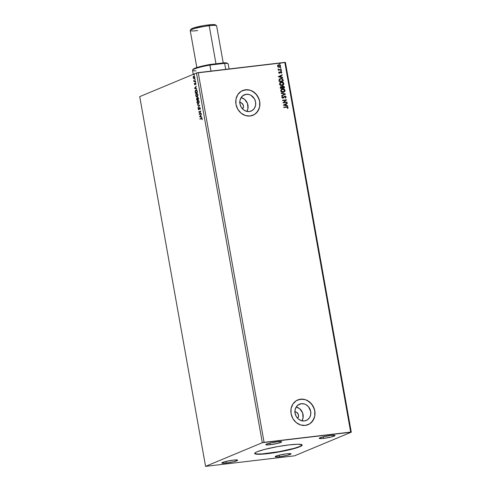 <?xml version="1.0" encoding="UTF-8"?>
<svg xmlns="http://www.w3.org/2000/svg" width="491" height="491" viewBox="0 0 491 491"><rect width="100%" height="100%" fill="white"/><g stroke="black" fill="none" stroke-linecap="round" stroke-linejoin="round"><path stroke-width="0.74" d="M254.682 453.359A24.127 2.75 169.9 0 0 267.957 453.346L268.006 453.61A24.127 2.75 -10.1 0 1 254.676 453.5A24.127 2.75 -10.1 0 1 288.849 444.926L297.681 444.245L301.971 444.754L301.885 445.589L300.695 446.325L292.348 449.087L281.625 451.475L268.006 453.61L257.898 454.279L254.688 453.543L255.455 452.592L257.075 451.794L264.514 449.449L277.556 446.626L288.849 444.926A24.127 2.75 -10.1 0 1 302.18 445.036A24.127 2.75 -10.1 0 1 268.006 453.61L267.957 453.346A24.127 2.75 169.9 0 0 302.131 444.907M301.345 403.694L297.841 405.155L301.345 403.694L304.451 403.995L305.942 404.633L308.52 406.763L310.686 411.397L310.68 414.766L309.49 417.767L307.286 419.94L304.42 420.947A8.82 7.795 -112.6 0 1 295.324 414.294A8.82 7.795 -112.6 0 1 299.492 404.179A8.82 7.795 -112.6 0 1 301.345 403.694A8.82 7.795 -112.6 0 1 310.441 410.347A8.82 7.795 -112.6 0 1 306.274 420.462A8.82 7.795 -112.6 0 1 304.42 420.947L301.314 420.646L298.448 419.075L296.257 416.472L295.079 413.244L295.085 409.875L296.276 406.873L298.473 404.707L301.345 403.694M246.23 94.29L242.726 95.751L246.23 94.29L249.336 94.591L250.827 95.229L254.393 98.759L255.572 101.993L255.565 105.362L254.375 108.364L252.178 110.53L249.305 111.543A8.82 7.795 -112.6 0 1 240.209 104.89A8.82 7.795 -112.6 0 1 244.377 94.775A8.82 7.795 -112.6 0 1 246.23 94.29A8.82 7.795 -112.6 0 1 255.326 100.943A8.82 7.795 -112.6 0 1 251.159 111.058A8.82 7.795 -112.6 0 1 249.305 111.543L246.2 111.242L243.34 109.671L241.149 107.069L239.964 103.84L239.97 100.471L241.161 97.47L243.364 95.297L246.23 94.29M252.982 115.268A13.404 11.845 -112.6 0 1 250.165 116.005L254.522 114.464L257.867 111.169L259.678 106.615L259.69 101.49L257.892 96.58L254.565 92.627L250.207 90.24L245.494 89.779A13.404 11.845 -112.6 0 1 259.309 99.888A13.404 11.845 -112.6 0 1 252.982 115.268L252.926 115.287A13.404 11.845 67.4 0 0 259.254 99.906A13.404 11.845 67.4 0 0 245.432 89.804A13.404 11.845 67.4 0 0 242.628 90.534L242.671 90.516A13.404 11.845 -112.6 0 1 245.494 89.779L241.13 91.32L237.785 94.616L235.975 99.17L235.962 104.295L237.761 109.205L241.093 113.157L245.445 115.545L250.165 116.005A13.404 11.845 -112.6 0 1 236.343 105.896A13.404 11.845 -112.6 0 1 242.671 90.516M308.096 424.672A13.404 11.845 -112.6 0 1 305.273 425.409L309.637 423.874L312.976 420.572L314.792 416.018L314.799 410.893L313.006 405.983L309.674 402.031L305.322 399.649L300.602 399.189A13.404 11.845 -112.6 0 1 314.424 409.291A13.404 11.845 -112.6 0 1 308.096 424.672L308.035 424.697A13.404 11.845 67.4 0 0 314.363 409.31A13.404 11.845 67.4 0 0 300.547 399.208A13.404 11.845 67.4 0 0 297.742 399.944L297.785 399.926A13.404 11.845 -112.6 0 1 300.602 399.189L296.245 400.724L292.9 404.019L291.089 408.573L291.077 413.698L292.875 418.608L296.202 422.561L300.56 424.948L305.273 425.409A13.404 11.845 -112.6 0 1 291.458 415.3A13.404 11.845 -112.6 0 1 297.785 399.926M323.643 438.389A8.04 0.914 -10.1 0 1 319.199 438.353A8.04 0.914 -10.1 0 1 330.59 435.492L334.966 435.437L334.236 436.1L331.106 437.045L323.643 438.389L320.273 438.61L319.211 438.273L323.127 436.837L330.59 435.492A8.04 0.914 -10.1 0 1 335.034 435.529A8.04 0.914 -10.1 0 1 323.643 438.389L323.36 436.781L323.643 438.389M226.265 463.038A8.04 0.914 -10.1 0 1 221.822 463.001A8.04 0.914 -10.1 0 1 233.213 460.141L236.582 459.92L237.644 460.257L233.728 461.693L226.265 463.038L222.896 463.258L221.834 462.921L225.75 461.485L233.213 460.141A8.04 0.914 -10.1 0 1 237.656 460.177A8.04 0.914 -10.1 0 1 226.265 463.038L225.977 461.43L226.265 463.038M279.643 456.722A8.04 0.914 -10.1 0 1 275.199 456.685A8.04 0.914 -10.1 0 1 286.591 453.825L289.954 453.604L291.022 453.942L287.1 455.378L279.643 456.722L276.273 456.943L275.212 456.605L279.127 455.169L286.591 453.825A8.04 0.914 -10.1 0 1 291.034 453.862A8.04 0.914 -10.1 0 1 279.643 456.722L279.354 455.114L279.643 456.722M270.265 444.705A8.04 0.914 -10.1 0 1 265.821 444.668A8.04 0.914 -10.1 0 1 277.212 441.814L281.589 441.753L280.858 442.416L277.728 443.361L270.265 444.705L266.901 444.932L265.834 444.588L269.755 443.158L277.212 441.814A8.04 0.914 -10.1 0 1 281.656 441.851A8.04 0.914 -10.1 0 1 270.265 444.705L269.982 443.103L270.265 444.705M196.461 72.999L262.317 442.71L205.576 466.352L139.72 96.635L196.461 72.999L198.229 72.619L284.817 62.369L350.672 432.08L264.084 442.33L198.229 72.619L264.084 442.33L262.317 442.71L196.461 72.999L139.72 96.635L205.576 466.352L294.539 455.82L351.28 432.184L285.424 62.474L351.28 432.184L350.672 432.08L284.817 62.369L285.424 62.474L196.461 72.999M201.157 113.323L199.647 113.949L200.745 111.027L198.72 111.868L198.781 112.224L200.297 111.592L199.193 114.52L201.218 113.673L201.157 113.323L199.647 113.949L200.764 111.107L198.72 111.868L198.781 112.224L200.297 111.592L199.193 114.52L201.218 113.673L201.157 113.323M199.733 105.32L197.431 104.632L197.499 105.019L199.236 105.497L197.965 107.633L199.733 105.32L197.431 104.632L197.499 105.019L199.236 105.497L197.965 107.633L199.733 105.32M198.468 98.225L197.916 97.359L197.308 98.323L196.707 98.126L196.603 99.986L198.634 99.145L197.701 97.384L197.308 98.323L196.805 98.071L196.603 99.986L198.634 99.145L198.468 98.225M197.229 91.252L196.584 89.945L195.553 90.172L195.142 91.344L195.387 93.161L197.413 92.32L197.229 91.252C196.934 90.062 196.498 89.614 195.927 89.908L195.142 91.344L195.387 93.161L197.413 92.32L197.229 91.252M193.429 76.903L193.196 77.707L193.755 78.664L194.442 78.499L194.761 77.67L194.553 76.535L193.871 76.056L193.159 77.418L193.847 78.529L193.429 77.682M194.086 81.254L193.933 81.702L195.412 81.083L195.35 80.733L194.283 81.089L193.736 80.456L193.933 81.702L195.412 81.083L195.35 80.733L194.338 81.095L193.736 80.456L194.086 81.254M194.596 83.544L194.565 84.612L195.013 84.532L195.443 83.353L195.817 84.391L195.645 83.077L195.166 83.151L194.78 84.317L194.43 83.39L194.344 84.157L194.853 84.667L195.4 83.366L195.817 84.391L195.884 83.58L195.326 83.016L194.78 84.317L194.596 83.544M202.108 119.749L201.862 118.178L199.96 118.81L200.021 119.166L201.691 118.515L202.108 119.749L202.188 118.785L201.328 118.245L199.96 118.81L200.021 119.166L201.371 118.601L201.979 118.877L202.108 119.749M194.54 88.398L196.83 89.024L196.026 88.441L195.799 87.153L196.296 86.023L194.528 88.337L196.83 89.024L196.026 88.441L195.799 87.153L196.296 86.023L194.54 88.398M195.473 82.261L195.492 81.696L195.473 82.261L195.59 81.893L195.246 82.034M194.203 75.141L194.221 74.583L194.203 75.141L194.098 74.552L193.982 74.92M194.988 79.554L195.007 78.99L194.988 79.554L195.105 79.192L194.767 79.327M197.167 96.972L197.947 95.585L197.296 93.578L196.179 93.695L195.731 95.254L196.124 96.567L196.977 97.028L197.904 94.763L196.529 93.45L195.78 95.677L197.198 96.997M198.382 103.797L199.162 102.41L198.511 100.403L197.394 100.52L196.946 102.079L197.419 103.491L198.29 103.828L199.125 101.588L197.744 100.274L196.995 102.502L198.413 103.822M200.346 108.566L200.125 109.155L200.101 108.321L200.04 109.425L200.303 108.21L199.579 107.468L198.953 109.315L199.174 108.996L198.714 109.346L198.376 108.99L198.352 108.045L198.296 109.45L198.935 109.585L199.714 107.805L200.04 109.425L200.316 108.302L199.782 107.449L198.781 109.303L198.352 108.045L198.168 109.07L198.787 109.696L199.757 107.811M199.591 116.754L201.881 117.38L201.077 116.797L200.85 115.508L201.347 114.378L199.579 116.692L201.881 117.38L201.077 116.797L200.85 115.508L201.347 114.378L199.591 116.754M280.723 68.261L280.962 67.801L280.404 67.77L280.6 68.261L281.018 67.924L280.619 67.672L280.324 68.01L281.018 67.924M280.692 70.759L280.981 70.428L281.417 70.87L281.098 70.379L280.962 70.919L281.496 70.63L281.098 70.379L280.803 70.716L281.496 70.63M278.299 76.774L282.712 77.756L282.644 77.369L281.226 77.056L280.999 75.767L282.245 75.141L282.178 74.755L278.287 76.719L282.712 77.756L282.644 77.369L281.226 77.056L280.999 75.767L282.245 75.141L282.178 74.755L278.299 76.774M281.994 85.532L283.589 84.648L283.866 83.709L283.491 82.752L281.724 81.979L279.987 82.598L279.539 84.249L281.042 85.483L282.681 85.36L283.847 83.501C283.362 82.341 282.528 81.837 281.349 82.003L280.625 82.187L279.483 84.047C279.98 85.201 280.815 85.698 281.994 85.532M283.35 105.135L287.763 106.111L287.695 105.725L286.278 105.412L286.05 104.123L287.296 103.497L287.229 103.11L283.338 105.074L287.763 106.111L287.695 105.725L286.278 105.412L286.05 104.123L287.296 103.497L287.229 103.11L283.35 105.135M284.805 96.518L283.939 97.341L285.001 96.469L285.817 97.028L285.253 97.826L285.517 98.09L286.241 96.948L285.142 96.107L282.908 97.795L282.325 97.5L282.718 96.721L282.417 96.475L281.883 97.132L282.153 97.924L283.307 98.065L285.13 96.463L285.805 96.966L285.253 97.826L285.517 98.09L286.241 96.948L285.4 98.139L286.241 96.948L284.946 96.113L284.455 96.267M283.209 92.357L284.805 91.473L285.087 90.534L284.706 89.571L282.939 88.803L281.202 89.423L280.754 91.074L282.257 92.308L283.896 92.179L285.062 90.326C284.577 89.166 283.743 88.662 282.564 88.828L281.84 89.012L280.699 90.872C281.196 92.026 282.03 92.523 283.209 92.357L283.209 92.357M279.422 63.646L279.717 63.308L280.152 63.75L279.833 63.259L279.692 63.805L280.232 63.511L279.833 63.259L279.539 63.597L280.232 63.511M280.699 86.649L281.085 86.539L280.244 87.717L280.361 88.368L284.516 87.877L284.105 86.416L282.982 86.017L282.049 86.864L280.533 86.747L280.361 88.368L284.516 87.877L284.35 86.956L282.65 86.097M285.615 94.051L281.19 93.014L281.257 93.4L284.608 94.143L281.656 95.628L281.724 96.015L285.615 94.051L281.724 96.003L285.615 94.051L281.19 93.014L281.257 93.4L284.608 94.143L281.656 95.628L281.724 96.015L285.615 94.051M286.541 107.216L287.579 107.357L287.45 108.308L287.8 108.45L288.125 107.529L287.456 106.842L283.718 107.191L283.78 107.541L286.541 107.216L287.695 107.578L287.45 108.308L287.8 108.45L288.125 107.529L286.517 106.86L283.718 107.191L283.78 107.541L286.541 107.216M287.039 102.054L283.951 102.416L286.634 99.759L282.478 100.25L282.54 100.6L285.639 100.238L282.951 102.895L287.1 102.404L287.039 102.054L286.983 102.423L287.039 102.054L283.951 102.416L286.634 99.759L282.478 100.25L282.54 100.6L285.639 100.238L282.951 102.895L287.1 102.404L287.039 102.054M283.111 79.984L282.067 78.609L279.993 78.664L278.998 79.665L279.146 81.543L283.301 81.052L283.111 79.984C282.742 78.781 281.963 78.272 280.772 78.468L278.98 79.738L279.146 81.543L283.301 81.052L283.111 79.984M278.956 71.895L278.649 72.625L279.14 73.165L280.011 73.036L280.864 72.03L281.404 72.306L281.202 72.926L281.754 72.754L281.257 71.723L280.441 71.784L279.41 72.858L278.956 71.895L278.649 72.625L279.563 73.202L280.864 72.03L281.515 73.091L281.797 72.318L280.791 71.68L279.483 72.852L278.956 71.895M278.096 68.93L278.649 69.765L278.262 70.176L281.3 69.814L281.233 69.464L278.949 69.618L278.096 68.93L278.649 69.765L278.262 70.176L281.3 69.814L281.233 69.464L279.164 69.648L278.096 68.93M278.28 64.855L278.845 64.702L277.826 65.168L277.495 66.181L278.728 67.273L280.429 66.69L280.392 65.254L278.845 64.702L277.538 65.616L278.047 66.997L279.79 67.163M351.28 432.184L262.317 442.71L205.576 466.352L294.539 455.82L351.28 432.184M309.582 423.899L311.417 422.444L314.044 418.436L314.737 416.043L314.743 410.918L314.062 408.383L311.447 403.872L307.532 400.638L305.261 399.674M302.904 399.189L298.276 399.735M254.467 114.489L256.302 113.034L258.929 109.033L259.622 106.639L259.629 101.514L258.947 98.979L256.333 94.462L252.417 91.234L250.152 90.264M247.795 89.785L243.162 90.332M246.838 111.408A8.82 7.795 67.4 0 0 241.081 97.599L244.579 99.335L247.507 103.503L247.949 108.536L246.752 111.537M239.51 102.484L241.425 102.877L243.223 105.006L243.407 107.112L242.493 108.879A3.689 3.259 -112.6 0 0 243.155 104.835A3.689 3.259 -112.6 0 0 239.817 102.466M301.953 420.812A8.82 7.795 67.4 0 0 296.196 407.002L299.694 408.739L302.616 412.906L303.064 417.945L301.867 420.94M294.618 411.888L296.539 412.28L298.338 414.41L298.522 416.515L297.607 418.283A3.689 3.259 -112.6 0 0 298.27 414.244A3.689 3.259 -112.6 0 0 294.931 411.869M279.833 63.259L279.539 63.597M279.655 63.321L280.115 63.56L279.821 63.898M281.085 86.539L281.932 86.913L280.588 86.692M282.595 86.121L281.932 86.913L280.643 86.668M282.982 86.017L284.35 86.956L284.393 87.889L283.908 86.379L282.54 86.146M282.337 87.625L282.35 86.809L283.043 86.367L284.025 87.57L282.368 87.803L282.399 87.011L282.337 87.625M281.042 86.938L280.613 88.012L281.159 86.889L281.938 87.852L280.613 88.012L280.889 86.968M280.827 86.993L281.742 87.036L282.055 87.803L280.613 88.012L281.938 87.852L280.723 87.963L280.674 87.208L281.159 86.889M282.926 86.416L282.282 87.06L283.362 86.391L284.025 87.57L282.368 87.803L283.908 87.619L282.485 87.754L282.767 86.447M281.779 89.037L282.448 88.877C283.626 88.711 284.461 89.215 284.946 90.375L283.847 92.204M283.816 92.216L284.872 91.179L284.817 89.976L283.583 88.975L281.84 89.012M283.872 91.762L283.178 92.026M282.509 89.227L281.005 90.853L282.626 89.178L284.639 90.387L283.031 92.05L281.822 91.854L281.048 91.019L281.19 89.982L281.926 89.374M283.602 91.903L282.233 91.927L281.233 91.13L281.19 90.16L282.043 89.331L283.233 89.184L284.406 89.847L284.577 91.031L283.442 91.946L281.005 90.853L283.031 92.05L283.657 91.878M282 89.35L282.626 89.178M281.202 93.094L285.602 93.996L281.202 93.094M284.614 96.629L285.001 96.469M284.565 96.224L282.791 97.844L282.208 97.543L282.908 97.795L282.184 97.445L282.718 96.721L282.325 96.543L282.718 96.721L282.417 96.475L281.871 97.445L282.988 98.145L284.056 97.292L282.871 98.194M282.988 98.145L283.583 97.893M283.405 97.519L282.908 97.795M284.946 96.113L286.124 96.997L285.615 96.322L284.639 96.199M283.19 98.114L284.418 96.752M283.724 107.222L286.517 106.86L288.125 107.529L287.683 108.499L287.996 107.511L287.339 106.891L283.724 107.222M287.112 103.171L287.296 103.497L285.934 104.172L286.161 105.461L287.695 105.725L287.634 106.081L286.161 105.461L285.934 104.172L287.18 103.546L287.112 103.171M284.228 105.031L285.83 105.313L284.228 105.031L285.652 104.325L284.228 105.031L285.652 104.325L285.83 105.313L284.228 105.031M282.485 100.281L286.634 99.759L283.835 102.466L286.922 102.103L283.835 102.466L286.517 99.808L282.485 100.281M280.564 82.212L281.233 82.052C282.411 81.887 283.246 82.39 283.73 83.55L282.632 85.379M282.601 85.391L283.657 84.354L283.602 83.151L282.368 82.15L280.625 82.187M282.656 84.937L281.202 85.219L280.085 84.63L279.809 83.538L280.711 82.556M281.294 82.402L279.79 84.029L281.411 82.353L283.424 83.568L281.816 85.225L282.442 85.053M280.784 82.525L282.325 82.433L283.381 83.402L283.209 84.477L281.932 85.176L279.79 84.029L281.816 85.225L280.496 84.851L279.895 83.9L280.324 82.826L281.411 82.353M279.925 78.689L280.656 78.517C281.846 78.321 282.626 78.824 282.994 80.033L282.129 78.738L280.091 78.634M280.165 78.996L279.287 79.929L279.391 81.187L279.404 79.88L280.834 78.818L282.466 79.438L282.81 80.751L279.391 81.187L282.693 80.794L279.391 81.187L279.318 79.806L280.042 79.045M282.061 74.816L282.245 75.141L280.883 75.817L281.116 77.105L282.644 77.369L282.583 77.725L281.116 77.105L280.883 75.817L282.129 75.191L282.061 74.816M279.176 76.676L280.778 76.958L279.176 76.676L280.6 75.97L279.176 76.676L280.6 75.97L280.778 76.958L279.176 76.676M278.888 71.968L279.256 72.073L278.9 72.607L279.631 72.785L278.968 72.748L278.888 71.968M280.791 71.68L281.797 72.318L281.398 73.141L281.546 72.054L280.435 71.778M279.68 73.196L280.754 72.079L279.447 73.251M279.563 73.202L280.011 73.036M281.098 70.379L280.803 70.716M280.926 70.44L281.374 70.649L281.085 71.017M278.207 69.857L278.649 69.765L278.207 69.857M278.059 69.01L279.048 69.697L281.233 69.464L281.177 69.826L281.116 69.507L278.833 69.667L278.059 69.01M280.619 67.672L280.606 68.31M280.723 68.28L280.441 67.733M278.845 64.702L280.521 65.855L278.845 64.702L278.219 64.873M279.305 67.285L280.637 65.806L279.189 67.335M279.71 67.199L280.478 66.438L280.435 65.561L279.606 64.849L278.446 64.8M278.796 65.1L277.753 66.181L278.913 65.051L280.263 65.849L279.33 66.948L277.826 66.402L277.808 65.745L278.452 65.18M278.391 65.205L279.526 65.1L280.195 65.634L279.98 66.623L279.244 66.936L277.753 66.181L279.127 66.985L277.869 66.138L278.17 65.364L278.913 65.051M279.244 66.936L279.582 66.856M282.706 86.471L283.043 86.367M285.652 104.325L285.83 105.313L284.344 104.988L285.652 104.325M282.386 85.084L281.932 85.176M279.508 81.138L279.434 79.757L280.158 79.002L281.595 78.848L282.528 79.548L282.81 80.751L279.508 81.138M280.6 75.97L280.778 76.958L279.293 76.633L280.6 75.97M201.838 118.122L200.248 119.074L199.96 118.81L201.77 118.141M201.911 118.11L201.328 118.245M201.371 118.601L201.979 118.877M202.218 118.847L201.605 118.576L202.218 118.847M201.654 118.515L202.169 118.687M196.811 88.926L194.78 88.368L196.811 88.926M195.025 88.165L195.835 87.361L196.013 88.349L195.025 88.165L195.614 87.386L195.792 88.374L195.025 88.165M195.166 84.059L195.246 83.587M195.4 83.366L195.713 83.697M195.51 83.482L195.952 83.666L195.479 83.353M195.087 84.636L194.577 84.127M194.596 84.206L194.945 84.661M195.706 82.23L195.602 81.641M195.547 81.684L195.584 82.206M194.166 80.696L195.093 80.911L194.338 81.095M194.442 75.111L194.338 74.528M194.276 74.564L194.313 75.086M194.43 78.658L193.607 78.56L194.197 78.683L194.724 77.069L193.736 76.093L193.27 76.657L193.994 76.056M193.607 78.56L194.197 78.683M193.497 77.959L194.289 78.695M194.037 76.044L193.417 76.977M194.135 76.393L194.651 76.725M194.743 77.848L194.27 78.333M194.135 78.327L193.374 77.633L193.798 76.449L194.737 77.124L194.135 78.333L194.724 77.885M194.135 78.333L193.374 77.633L193.798 76.449L194.546 77.148L194.252 78.333M194.786 77.118L193.798 76.449M195.228 79.524L195.123 78.941M195.068 78.977L195.099 79.499M195.614 93.069L195.553 92.719L195.614 93.069M196.332 90.197L197.001 90.534L197.296 91.645L195.535 92.725L195.369 91.455L195.989 90.258L196.86 90.749L197.364 92.026L195.774 92.695L197.364 92.032L195.535 92.725L195.142 91.344L196.265 89.841M196.253 89.847L195.387 91.166M197.137 90.847L196.222 90.234L197.167 90.939M195.375 91.326L196.283 90.209M197.4 96.948L196.019 95.647M196.062 95.855L195.78 95.677L196.59 93.799L197.45 93.873L197.861 94.511M195.989 94.738L196.854 93.388L195.977 94.818M197.965 95.487L197.339 96.592L196.185 96.162L197.118 97.003M196.59 93.799L197.916 94.837L197.597 96.052L197.1 96.623L195.989 95.573L196.59 93.799L197.701 94.861L197.032 96.635L197.922 95.733M197.941 94.831L196.83 93.775M196.83 99.894L196.768 99.544L196.83 99.894M197.566 97.967L197.947 97.74L198.505 98.446L197.842 99.164L198.579 98.857L197.609 99.188L197.763 97.734L198.579 98.851L197.609 99.188L197.934 97.353L197.548 98.292L197.038 98.047L196.682 98.648L197.014 98.059M197.308 98.323L196.805 98.071M196.676 98.666L197.044 98.421L197.585 99.072L196.75 99.55L197.634 99.25L196.75 99.55L196.866 98.421L197.627 99.188L196.75 99.55L196.676 98.863M198.088 97.691L198.425 98.022M197.192 98.378L197.535 98.746M196.995 98.409L197.603 99.072M197.885 97.721L198.524 98.446M198.616 103.767L197.216 102.478M199.18 102.312L198.554 103.417L197.4 102.987L197.805 100.624L198.916 101.686L198.315 103.448L197.204 102.398L198.069 100.213L197.192 101.643M197.278 102.674L198.339 103.828M198.192 100.557L199.076 101.336M198.346 100.551L198.665 100.692M197.198 101.588L197.664 100.704L198.425 100.723L199.131 101.662L198.315 103.448L199.137 102.558M199.156 101.655L198.045 100.594M198.161 107.376L199.475 105.467L197.499 105.019L197.689 104.706L199.475 105.467L198.161 107.376M199.641 107.824L200.316 108.296L199.702 107.995M199.021 109.665L198.168 109.07L198.591 108.014M198.714 109.346L198.376 108.99M199.297 108.474L199.819 107.443L199.297 108.474M198.499 108.216L198.382 108.732M198.425 109.149L198.849 109.689M199.917 107.781L200.303 108.155M199.42 114.421L200.531 111.567L199.42 114.421M199.008 112.132L198.72 111.868L200.758 111.095L199.008 112.132M199.886 113.918L201.169 113.384L199.886 113.918M201.862 117.281L199.831 116.723L201.862 117.281M200.076 116.52L200.887 115.716L201.065 116.705L200.076 116.52L200.666 115.741L200.844 116.729L200.076 116.52M254.639 453.279L256.781 453.96L262.212 453.893L279.256 451.64L294.121 448.332L299.731 446.479L302.094 445.006M223.227 62.922L216.617 25.808A13.404 1.528 169.9 0 0 209.209 25.747A13.404 1.528 -10.1 0 1 216.494 25.655L215.261 24.808A12.33 1.405 169.9 0 0 208.558 24.894L209.209 25.747L215.979 63.781L209.209 25.747A13.404 1.528 169.9 0 0 190.22 30.51L196.817 67.543M215.353 25.072L214.714 24.63L212.327 24.568L203.974 25.557L193.564 27.944L191.49 28.809L191.195 29.417M197.627 30.571A13.404 1.528 -10.1 0 1 190.275 30.325A13.404 1.528 -10.1 0 1 209.209 25.747L208.558 24.894A12.33 1.405 169.9 0 0 191.14 29.104L190.275 30.325M193.098 69.36L197.4 67.359L209.706 64.524L211.038 71.103L209.964 65.076A18.093 2.062 169.9 0 0 192.54 70.274L193.264 74.331M196.069 70.864A18.093 2.062 -10.1 0 1 192.613 70.017A18.093 2.062 -10.1 0 1 209.964 65.076L224.639 63.339L225.713 69.366L224.639 63.339A18.093 2.062 -10.1 0 1 228.008 63.713L227.241 63.186A17.424 1.989 169.9 0 0 224.086 62.817L227.327 63.259M229.07 68.967L228.168 63.928A18.093 2.062 169.9 0 0 224.639 63.339L224.086 62.817L224.639 63.339L209.964 65.076L209.706 64.524L224.086 62.817L209.706 64.524A17.424 1.989 169.9 0 0 193.153 69.256L192.613 70.017"/></g></svg>
